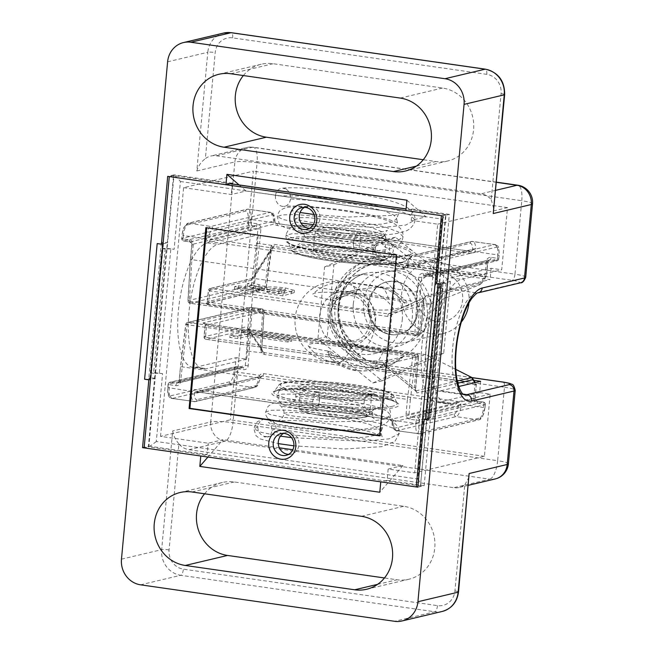 <?xml version="1.0" encoding="UTF-8"?>
<svg xmlns="http://www.w3.org/2000/svg" width="654" height="654" viewBox="0 0 654 654"><rect width="100%" height="100%" fill="white"/><g stroke="black" fill="none" stroke-linecap="round" stroke-linejoin="round"><path stroke-width="0.49" stroke-dasharray="3.27 2.45" d="M436.7 283.705L438.393 283.305A4.578 0.597 -174.7 0 1 442.055 283.272A4.578 0.597 5.3 0 0 445.717 283.231A4.578 0.597 5.3 0 0 446.044 283.051A4.578 0.597 5.3 0 0 443.175 282.226L449.331 214.381L442.987 215.885M425.484 419.14A4.578 0.597 -174.7 0 1 425.803 418.952A4.578 0.597 -174.7 0 1 429.474 418.912A4.578 0.597 5.3 0 0 433.136 418.879A4.578 0.597 5.3 0 0 433.463 418.691A4.578 0.597 5.3 0 0 430.594 417.865L425.492 419.026M232.293 183.218L174.054 174.863L167.628 242.667A4.578 0.597 5.3 0 0 161.702 242.454A4.578 0.597 5.3 0 0 161.375 242.642A4.578 0.597 5.3 0 0 162.405 243.116A4.578 0.597 -174.7 0 1 163.435 243.599A4.578 0.597 -174.7 0 1 163.116 243.787A4.578 0.597 -174.7 0 1 157.189 243.574M155.178 378.331L155.047 378.306A4.578 0.597 5.3 0 0 149.12 378.102A4.578 0.597 5.3 0 0 148.793 378.282A4.578 0.597 5.3 0 0 149.823 378.764A4.578 0.597 -174.7 0 1 150.853 379.246A4.578 0.597 -174.7 0 1 150.526 379.426A4.578 0.597 -174.7 0 1 150.485 379.443L155.178 378.331L148.891 446.151L144.191 447.262M243.37 75.545A37.213 34.425 76.7 0 1 261.183 64.255A37.213 34.425 76.7 0 1 273.176 63.724L442.578 88.045A37.213 34.425 76.7 0 1 473.578 129.729A37.213 34.425 76.7 0 1 447.753 160.99A37.213 34.425 76.7 0 1 435.76 161.522L423.261 159.731M204.571 493.786A37.213 34.425 76.7 0 1 222.385 482.497A37.213 34.425 76.7 0 1 234.377 481.965L403.78 506.286A37.213 34.425 76.7 0 1 434.779 547.962A37.213 34.425 76.7 0 1 408.946 579.231A37.213 34.425 76.7 0 1 396.962 579.763L384.462 577.964M473.888 380.342L374.775 366.109A51.519 47.66 76.7 0 1 331.856 308.402A51.519 47.66 76.7 0 1 367.613 265.107A51.519 47.66 76.7 0 1 384.217 264.38L490.091 279.577L449.903 289.101A51.519 18.377 98.2 0 0 426.522 340.922A51.519 18.377 98.2 0 0 437.861 390.969A51.519 18.377 98.2 0 0 440.469 390.839L458.756 386.506M440.935 284.318A4.578 0.597 -174.7 0 1 438.066 283.493A4.578 0.597 -174.7 0 1 438.393 283.305L443.044 282.201M480.657 381.315L479.603 392.613L490.189 394.133L484.426 456.304L414.628 472.85L388.157 469.049L402.962 465.542L292.861 449.731M484.426 456.304L230.322 419.827L160.524 436.365L208.168 443.208L222.973 439.701L207.931 457.04M279.307 447.786L222.973 439.701M406.894 200.173L426.032 216.858L411.227 220.365L437.698 224.167L414.628 472.85M437.698 224.167L507.496 207.62L501.724 269.791L461.544 279.315A62.972 22.465 -81.8 0 0 432.964 342.655A62.972 22.465 -81.8 0 0 446.821 403.82L436.234 402.3A62.972 22.465 -81.8 0 1 422.378 341.135A62.972 22.465 -81.8 0 1 450.958 277.795L491.138 268.271L501.724 269.791M490.189 394.133L450.009 403.657A62.972 22.465 -81.8 0 1 446.821 403.82M160.524 436.365L183.594 187.682L253.392 171.144L247.629 233.314L207.441 242.838A62.972 22.465 98.2 0 0 178.869 306.17A62.972 22.465 98.2 0 0 192.726 367.344A62.972 22.465 98.2 0 0 195.906 367.18L236.094 357.656L230.322 419.827M183.594 187.682L231.238 194.524L246.043 191.017L426.032 216.858M507.496 207.62L253.392 171.144M479.603 392.613L439.423 402.136A62.972 22.465 -81.8 0 1 436.234 402.3M236.094 357.656L246.681 359.177L258.216 234.835L247.629 233.314M491.138 268.271L490.091 279.577M496.517 182.335L252.313 147.273L216.351 155.791A17.176 15.884 -103.3 0 0 210.825 156.036A17.176 15.884 -103.3 0 0 205.364 158.595L215.207 52.541A17.176 15.884 76.7 0 1 232.661 37.867L486.764 74.343A17.176 15.884 76.7 0 1 501.07 93.579L491.236 199.633A17.176 15.884 -103.3 0 0 481.042 193.797L495.781 190.306M216.351 155.791L481.042 193.797M189.088 449.69L453.778 487.696A17.176 15.884 -103.3 0 0 459.312 487.451A17.176 15.884 -103.3 0 0 464.765 484.9L454.931 590.946A17.176 15.884 76.7 0 1 437.477 605.62L183.373 569.144A17.176 15.884 76.7 0 1 169.067 549.908L178.902 443.853A17.176 15.884 -103.3 0 0 189.088 449.69L225.05 441.172L489.74 479.169L453.778 487.696M246.681 359.177L206.492 368.701A62.972 22.465 -81.8 0 1 203.312 368.864A62.972 22.465 -81.8 0 1 189.456 307.691A62.972 22.465 -81.8 0 1 218.027 244.359L258.216 234.835M402.962 465.542L379.802 492.249M388.157 469.049L387.111 480.355L380.767 481.851M148.891 446.151L207.122 454.514L208.168 443.208M207.122 454.514L200.778 456.01M239.078 184.943L246.043 191.017M449.331 214.381L412.282 209.059L411.227 220.365M412.282 209.059L405.93 210.563M232.219 183.962L231.238 194.524M174.054 174.863L167.71 176.359M163.067 243.795L167.767 242.683M387.111 480.355L424.168 485.669L417.824 487.173M424.168 485.669L430.463 417.849M491.236 199.633L493.983 209.738M469.204 476.848L464.765 484.9M178.902 443.853C175.37 439.611 173.294 435.311 172.664 430.961L161.661 549.646L121.472 559.17M167.612 61.803L207.8 52.279L196.789 170.972C198.268 166.051 201.13 161.93 205.364 158.595M389.007 360.092L401.695 357.084A32.242 4.194 5.3 0 0 403.739 356.226A32.242 4.194 5.3 0 0 383.792 349.98L352.032 345.418A32.242 4.194 5.3 0 0 310.307 343.963A32.242 4.194 5.3 0 0 308.173 345.745A32.242 4.194 5.3 0 0 328.21 351.067L330.156 351.345L329.379 351.525A32.242 4.194 5.3 0 0 327.245 353.315A32.242 4.194 5.3 0 0 347.282 358.629A32.242 4.194 5.3 0 0 389.007 360.092A42.363 39.191 -103.3 0 1 371.48 369.902A42.363 39.191 -103.3 0 1 357.828 370.507A42.363 39.191 -103.3 0 1 329.379 351.525M470.782 376.802L474.739 382.827L264.044 352.58L248.708 329.207L206.116 339.303L383.563 364.785L426.155 354.689L248.708 329.207L247.351 328.333L247.032 326.591L261.69 348.925A2.289 0.482 3.5 0 0 261.853 348.762L261.853 348.762A2.289 0.482 3.5 0 0 260.431 348.23L261.6 352.727L264.281 354.435L474.976 384.683L473.733 398.073L475.008 398.58L476.251 385.19L474.641 382.737M237.803 338.551L229.75 337.399L243.37 334.169L291.709 341.11L287.997 341.993L247.711 336.205L237.803 338.551L238.015 336.295L229.955 335.134L229.75 337.399M401.695 357.084A42.363 39.191 -103.3 0 1 384.168 366.894A42.363 39.191 -103.3 0 1 370.516 367.499L362.929 366.82L344.494 361.36L330.156 351.345M455.805 369.379L426.155 354.689M454.17 414.056A2.289 2.117 76.7 0 0 456.075 416.623L478.311 419.811L419.091 433.847L396.855 430.651L456.075 416.623A11.453 4.088 98.2 0 0 460.956 407.172L458.07 406.494A9.156 3.27 -81.8 0 1 454.17 414.056L394.942 428.092A9.156 3.27 -81.8 0 1 392.302 422.083L391.836 420.947L393.103 420.269L415.903 423.547L416.222 420.154L409.87 419.239A4.578 4.235 -103.3 0 1 406.052 414.113L407.417 399.414L180.618 366.632L185.883 324.384L249.125 309.399L246.607 350.994L261.6 352.727M264.281 354.435A2.289 0.818 -81.8 0 0 264.044 352.58L262.663 351.648L261.69 348.925L263.946 311.525L205.25 325.439L204.203 336.736A2.289 2.117 76.7 0 0 206.116 339.303A2.289 0.818 -81.8 0 1 205.994 339.312L383.563 364.785L415.895 391.067L415.576 388.141L418.486 356.692L415.633 357.37L410.369 399.619L407.417 399.414L412.69 357.068L187.175 324.695L180.537 381.732A4.578 4.235 -103.3 0 1 175.885 385.647L169.533 384.74L169.214 388.124A11.453 4.088 98.2 0 0 171.822 398.458L195.366 401.589A2.289 2.117 -103.3 0 1 194.63 401.621A11.453 4.088 -81.8 0 1 194.05 401.654A11.453 4.088 -81.8 0 1 191.32 394.117A2.289 0.818 -0.2 0 0 194.312 393.659L260.088 378.069L260.578 376.957A2.289 0.67 34.5 0 0 260.742 376.859A2.289 0.67 34.5 0 0 259.695 375.363L258.739 378.135A11.453 4.088 -81.8 0 1 253.85 387.585L194.63 401.621L172.394 398.425L231.622 384.397L253.85 387.585A2.289 2.117 76.7 0 0 254.594 387.552L195.366 401.589A2.289 2.117 -103.3 0 0 196.96 399.668L256.18 385.631A9.156 3.27 98.2 0 0 260.088 378.069L258.739 378.135M460.956 407.172L460.784 404.229A4.578 4.235 -103.3 0 0 457.326 401.442L263.578 373.63A4.578 4.235 -103.3 0 0 259.695 375.363L236.895 372.085L237.214 368.701L243.566 369.608A4.578 4.235 76.7 0 0 248.218 365.692L252.101 309.309L262.695 310.83L260.431 348.23M191.32 394.117L192.014 391.403A2.289 0.67 34.5 0 0 194.59 392.596L194.312 393.659A9.156 3.27 98.2 0 0 196.96 399.668M167.947 387.626L168.258 384.233L234.246 368.594L233.936 371.987A9.156 3.27 -81.8 0 1 229.709 381.83L170.49 395.866A9.156 3.27 -81.8 0 1 167.947 387.626L192.014 391.403A4.578 4.235 76.7 0 1 195.898 389.67L389.645 417.481A4.578 4.235 76.7 0 1 393.103 420.269L393.544 423.146A11.453 4.088 98.2 0 0 396.275 430.684A11.453 4.088 98.2 0 0 396.855 430.651A2.289 2.117 -103.3 0 1 394.942 428.092M383.448 364.785L415.617 390.757M383.563 364.785L383.489 362.807L205.479 337.243L206.525 325.937L417.219 356.193L414.301 387.634L383.489 362.807M415.576 388.141C415.388 391.264 415.789 392.874 416.778 392.964A2.289 2.117 -103.3 0 0 415.903 390.855L414.301 387.634L415.731 388.051L418.65 356.602L417.219 356.193A2.289 0.818 98.2 0 0 416.696 354.125A2.289 0.818 98.2 0 0 416.582 354.133L205.887 323.877A4.578 0.597 5.3 0 1 203.345 322.872L262.041 308.958L251.455 307.445L188.205 322.43L413.72 354.811L416.582 354.133A2.289 2.117 -103.3 0 1 418.486 356.692L418.65 356.602A2.289 2.289 0 0 0 416.696 354.125L206.002 323.877A2.289 0.818 98.2 0 0 205.887 323.877M261.747 352.694L262.663 351.648L261.853 348.762L264.118 311.361A2.289 2.289 0 0 0 262.156 308.958A2.289 0.818 -81.8 0 1 262.695 310.83A2.289 0.482 3.5 0 1 264.118 311.361A2.289 0.482 3.5 0 1 263.946 311.525A2.289 2.117 -103.3 0 0 262.041 308.958A2.289 0.818 -81.8 0 1 262.156 308.958L251.569 307.437A2.289 0.818 -81.8 0 0 251.455 307.445A2.289 2.117 -103.3 0 0 250.719 307.478L187.469 322.463A2.289 2.289 0 0 0 185.728 324.409L185.883 324.384A2.289 2.117 -103.3 0 1 188.205 322.43A2.289 0.818 -81.8 0 0 187.175 324.695L185.728 324.409L180.463 366.69L179.27 381.233A2.289 2.117 76.7 0 1 176.94 383.187L242.928 367.548L236.576 366.641L170.588 382.279L176.94 383.187A2.289 0.818 -81.8 0 0 175.885 385.647M262.516 351.451L247.351 328.333M229.955 335.134L243.574 331.913L243.37 334.169M243.574 331.913L291.921 338.854L288.201 339.728L247.923 333.949L247.711 336.205M247.923 333.949L238.015 336.295M288.201 339.728L287.997 341.993M291.921 338.854L291.709 341.11M457.326 401.442A2.289 0.818 -81.8 0 1 456.271 403.902L390.283 419.541L196.527 391.73L262.524 376.091L456.271 403.902A2.289 2.117 76.7 0 1 458.004 405.3L458.07 406.494L392.302 422.083A2.289 0.818 -0.2 0 0 392.13 422.394L392.13 422.394A2.289 0.818 -0.2 0 0 393.544 423.146M458.004 405.3L460.784 404.229L483.592 407.507A11.453 4.088 -81.8 0 1 478.311 419.811A2.289 2.117 -103.3 0 0 480.633 417.857A9.156 3.27 98.2 0 0 484.859 408.014L485.178 404.622L419.181 420.26L418.871 423.645A9.156 3.27 98.2 0 0 421.413 431.893L480.633 417.857M260.578 376.957A2.289 2.117 76.7 0 1 261.78 376.124L260.218 378.184C256.989 389.4 256.115 385.974 254.594 387.552A2.289 2.117 76.7 0 0 256.18 385.631M393.724 309.219A32.242 4.194 -174.7 0 1 355.907 308.287A32.242 4.194 -174.7 0 1 332.052 301.519A32.242 4.194 -174.7 0 1 334.096 300.66A42.363 39.191 76.7 0 1 351.623 290.85A42.363 39.191 76.7 0 1 365.275 290.245A42.363 39.191 76.7 0 1 393.724 309.219L406.42 306.219A32.242 4.194 -174.7 0 0 408.546 304.429A42.363 42.363 0 0 0 380.105 287.131A42.363 15.116 98.2 0 0 377.963 287.237L358.956 289.117L334.873 300.48L332.927 300.194A32.242 4.194 -174.7 0 1 312.98 293.948A32.242 4.194 -174.7 0 1 315.024 293.098A32.242 4.194 -174.7 0 1 356.749 294.553L388.517 299.115A32.242 4.194 -174.7 0 1 408.546 304.429M480.616 284.408L424.544 297.693L388.28 313.912L430.88 303.816L253.425 278.342L273.887 246.493L484.573 276.748L479.308 284.956L481.352 283.762L486.453 275.195L487.696 261.804L421.707 277.443L420.35 292.036L417.375 292.036L418.74 277.337A4.578 4.235 -103.3 0 1 423.391 273.421L429.752 274.337L430.062 270.944L407.262 267.674A4.578 4.235 76.7 0 1 403.387 269.407L209.632 241.588A4.578 4.235 76.7 0 1 206.173 238.8L206.002 235.865A11.453 4.088 -81.8 0 1 210.882 226.415L270.11 212.378L247.874 209.19L188.654 223.218L210.882 226.415A2.289 2.117 -103.3 0 1 212.795 228.982A9.156 3.27 98.2 0 0 208.888 236.535L206.002 235.865M258.853 288.7L238.334 285.757L234.606 286.64L283.108 293.605L294.406 290.401L285.324 287.964C277.451 286.893 271.385 286.64 267.118 287.204L251.749 282.577L247.392 283.607L261.232 287.891L258.853 288.7L258.641 290.965L238.121 288.013L234.394 288.896L282.896 295.861L294.202 292.665L285.111 290.229C277.247 289.158 271.181 288.904 266.914 289.46L251.537 284.842L247.179 285.872L261.02 290.147L258.641 290.965M334.096 300.66L334.873 300.48M430.88 303.816L479.308 284.956M410.777 257.406A2.289 2.117 -103.3 0 1 413.107 255.444L435.343 258.641L494.563 244.604L472.327 241.408L413.107 255.444A11.453 4.088 98.2 0 0 408.227 264.895L406.878 264.96A9.156 3.27 -81.8 0 1 410.777 257.406L470.005 243.37A9.156 3.27 -81.8 0 1 472.646 249.37L472.368 250.441A2.289 0.67 -145.5 0 1 474.943 251.635L497.743 254.905L497.432 258.297L491.08 257.382A4.578 4.235 76.7 0 0 486.421 261.298L485.178 274.688L274.484 244.441L271.565 245.34L259.548 243.615L260.905 228.916A4.578 4.235 76.7 0 0 257.096 223.791L250.735 222.875L251.054 219.491L273.854 222.761L275.121 222.082L274.664 220.946A9.156 3.27 98.2 0 0 272.015 214.945L212.795 228.982M272.015 214.945A2.289 2.117 76.7 0 0 270.11 212.378A11.453 4.088 -81.8 0 1 270.682 212.346A11.453 4.088 -81.8 0 1 273.413 219.883A2.289 0.818 179.8 0 1 274.835 220.635A2.289 0.818 179.8 0 1 274.664 220.946L208.888 236.535L208.961 237.729L206.173 238.8L183.373 235.53L183.055 238.914L189.407 239.83A4.578 4.235 -103.3 0 1 193.224 244.956L191.859 259.654L417.375 292.036L414.857 333.728A2.289 0.818 98.2 0 0 415.388 335.6A2.289 0.818 98.2 0 0 415.511 335.592L189.995 303.211L253.237 288.226L263.824 289.747L205.127 303.652A2.289 2.117 -103.3 0 0 207.457 301.698L266.153 287.793L270.879 249.803L272.358 247.081L273.887 246.493A2.289 0.818 -81.8 0 0 274.484 244.441M408.227 264.895L407.262 267.674A2.289 0.67 34.5 0 1 406.216 266.178L406.216 266.178A2.289 0.67 34.5 0 1 406.379 266.08L406.878 264.96L472.646 249.37A2.289 0.818 179.8 0 1 475.638 248.921A11.453 4.088 98.2 0 0 472.907 241.383A11.453 4.088 98.2 0 0 472.327 241.408A2.289 2.117 76.7 0 0 471.591 241.44L495.143 244.571A11.453 4.088 -81.8 0 1 497.743 254.905L499.018 255.412A9.156 3.27 98.2 0 0 496.468 247.171L437.248 261.199A9.156 3.27 98.2 0 0 433.03 271.05L432.711 274.443L498.7 258.804L499.018 255.412M273.413 219.883L273.854 222.761A4.578 4.235 -103.3 0 0 277.312 225.548L471.068 253.368A4.578 4.235 -103.3 0 0 474.943 251.635L475.638 248.921M271.565 245.34L272.358 247.081M420.35 292.036L417.832 333.638A2.289 0.482 -176.5 0 1 414.857 333.728L189.341 301.347L191.859 259.654L190.6 259.049L191.957 244.457L257.946 228.818L256.589 243.411L259.548 243.615L254.267 285.962L264.854 287.482A2.289 0.818 -81.8 0 1 263.824 289.747A2.289 2.117 -103.3 0 0 266.153 287.793L264.854 287.482L269.587 249.493L271.034 249.779L251.324 280.247L251.635 279.127L252.706 278.375L210.833 288.439L388.223 313.936L424.544 297.693L422.337 301.003L419.418 332.453L208.724 302.205L209.779 290.899L387.789 316.454L422.337 301.003L423.767 301.42L420.694 332.96L423.612 301.51L424.487 297.717M193.224 244.956L191.794 244.547L190.437 259.18L188.082 300.652L251.324 285.659L254.267 285.962A2.289 0.818 98.2 0 1 253.237 288.226A2.289 2.117 76.7 0 1 251.324 285.659L256.589 243.411M388.28 313.912L387.789 316.454M266.726 292.125L269.726 291.414C271.001 290.572 274.745 290.45 280.958 291.046C284.114 291.529 285.299 291.962 284.515 292.346L278.539 293.818L266.726 292.125L266.938 289.861L269.938 289.15C271.214 288.316 274.958 288.193 281.163 288.79C284.327 289.272 285.512 289.706 284.727 290.082L278.751 291.561L266.938 289.861M284.752 292.117L284.964 289.861L284.752 292.117M238.121 288.013L238.334 285.757M234.394 288.896L234.606 286.64M255.436 288.103L255.64 285.839M247.179 285.872L247.392 283.607M251.537 284.842L251.749 282.577M258.788 286.771L259 284.515M266.914 289.46L267.118 287.204M285.111 290.229L285.324 287.964M282.896 295.861L283.108 293.605M278.539 293.818L278.751 291.561M280.958 291.046L281.163 288.79M274.95 222.098A2.289 2.117 -103.3 0 0 276.675 223.488L210.686 239.127L404.442 266.946L470.43 251.308L276.675 223.488A2.289 0.818 -81.8 0 1 276.789 223.48L275.121 222.082L274.835 220.635C274.655 215.092 273.274 212.329 270.682 212.346L248.455 209.157A11.453 4.088 98.2 0 0 247.874 209.19A2.289 2.117 76.7 0 0 247.138 209.223L248.455 209.157A11.453 4.088 98.2 0 1 251.054 219.491L248.087 219.384L247.776 222.777L181.787 238.416L182.098 235.023A9.156 3.27 -81.8 0 1 186.325 225.18L245.544 211.144A9.156 3.27 -81.8 0 1 248.087 219.384M309.555 228.336A11.167 10.325 -103.3 0 0 312.171 228.091A11.167 10.325 -103.3 0 0 319.92 218.714A11.167 10.325 -103.3 0 0 307.02 206.362A11.167 10.325 -103.3 0 0 304.568 207.318M288.586 454.375A11.167 10.325 -103.3 0 0 291.202 454.129A11.167 10.325 -103.3 0 0 298.952 444.745A11.167 10.325 -103.3 0 0 286.051 432.4A11.167 10.325 -103.3 0 0 283.599 433.357M170.825 248.847A5.723 0.744 5.3 0 0 165.184 248.438L162.053 248.553L150.518 372.894L153.649 372.78A5.723 0.744 -174.7 0 1 159.29 373.189L170.825 248.847L174.119 249.321L180.414 181.501C177.406 177.667 175.108 175.697 173.531 175.591L166.713 249.06L166.288 249.166L148.36 446.878L420.465 485.947L417.881 486.56M438.932 287.343L427.397 411.685A5.723 0.744 -174.7 0 1 430.921 412.592L431.436 413.099L442.971 288.757L442.456 288.251A5.723 0.744 5.3 0 0 438.932 287.343L435.638 286.869A5.723 0.744 -174.7 0 1 439.218 287.899A5.723 0.744 -174.7 0 1 438.818 288.128L438.393 288.226L426.858 412.568L427.283 412.47A5.723 0.744 5.3 0 0 427.683 412.241A5.723 0.744 5.3 0 0 424.103 411.211L417.808 479.03L156.298 441.483L162.584 373.663A5.723 0.744 5.3 0 0 155.178 373.401M180.414 181.501L441.924 219.049C445.3 216.131 446.535 214.667 445.627 214.651L441.401 215.657M156.298 441.483C152.652 444.467 150.011 446.265 148.36 446.878L144.133 447.884M230.322 183.684L173.874 175.583L169.296 176.588M427.397 411.685L424.103 411.211M159.29 373.189L162.584 373.663M442.971 288.757L438.393 288.226M442.627 288.839L431.092 413.181L426.858 412.568M162.053 248.553L166.288 249.166M166.713 249.06A5.723 0.744 -174.7 0 1 174.119 249.321M150.518 372.894L154.753 373.508M162.396 248.471L150.861 372.813M417.808 479.03C420.555 482.93 421.438 485.235 420.465 485.947L427.683 412.241M439.218 287.899L446.003 214.798L406.077 208.978M379.696 435.564L380.514 435.678L397.289 254.823L396.447 255.019M380.514 435.678L379.663 435.883M397.289 254.823L206.68 227.772M206.713 227.461L205.871 227.657M348.214 291.545A28.048 25.947 -103.3 0 0 319.7 315.514A28.048 25.947 -103.3 0 0 343.072 346.931A28.048 25.947 -103.3 0 0 371.578 322.962A28.048 25.947 -103.3 0 0 348.214 291.545M402.243 319.929A40.074 37.074 -103.3 0 0 355.948 275.612A40.074 37.074 -103.3 0 0 328.128 309.285A40.074 37.074 -103.3 0 0 374.431 353.601A40.074 37.074 -103.3 0 0 402.243 319.929M416.524 293.679A24.901 23.037 76.7 0 1 441.834 272.399A24.901 23.037 76.7 0 1 462.582 300.292A24.901 23.037 76.7 0 1 437.273 321.572A24.901 23.037 76.7 0 1 416.524 293.679M468.926 302.941A36.354 33.632 -103.3 0 0 468.934 302.81A36.354 33.632 -103.3 0 0 426.939 262.614A36.354 33.632 -103.3 0 0 401.703 293.156A36.354 33.632 -103.3 0 0 443.706 333.36A36.354 33.632 -103.3 0 0 461.25 322.152M363.632 302.181A36.354 33.632 -103.3 0 0 405.635 342.377A36.354 33.632 -103.3 0 0 430.863 311.835A36.354 33.632 -103.3 0 0 388.868 271.639A36.354 33.632 -103.3 0 0 363.632 302.181M333.892 264.756L395.449 237.222L450.353 281.482L443.69 353.266L382.132 380.8L327.229 336.548L333.892 264.756L324.58 266.963L317.926 338.756L372.821 383.007L434.387 355.474L441.049 283.681L386.146 239.429L324.58 266.963M395.449 237.222L386.146 239.429M450.353 281.482L441.049 283.681M443.69 353.266L434.387 355.474M382.132 380.8L372.821 383.007M327.229 336.548L317.926 338.756M369.608 394.836L366.861 394.436L369.608 394.836A44.954 5.845 -174.7 0 0 374.619 394.084A9.156 8.477 76.7 0 1 380.922 404.033A9.156 8.477 76.7 0 1 379.59 408.063L359.398 411.064L358.719 413.115L371.219 411.791L374.848 408.57L379.59 408.063M366.861 394.436A42.06 5.469 5.3 0 0 371.946 393.7A9.156 8.477 76.7 0 0 370.344 393.904C360.526 395.817 337.072 394.534 317.443 391.787A9.156 3.27 98.2 0 0 317.378 391.779A9.156 3.27 98.2 0 0 312.759 401.654A9.156 3.27 98.2 0 0 314.844 409.919A9.156 3.27 98.2 0 0 314.909 409.927A9.156 3.27 98.2 0 0 319.258 402.079L319.634 398.057A9.156 3.27 98.2 0 0 317.443 391.787M371.219 411.791A9.156 8.477 76.7 0 1 364.008 403.641L364.384 399.627A9.156 8.477 76.7 0 1 370.344 393.904M364.384 399.627A34.58 4.496 -174.7 0 1 319.634 398.057A9.156 3.27 -81.8 0 1 319.528 400.052A9.156 3.27 -81.8 0 1 319.258 402.079A34.58 4.496 -174.7 0 0 364.008 403.641M257.905 426.939A9.156 8.952 -129.5 0 0 264.142 436.332L264.257 436.946L268.124 436.782A9.156 8.952 -129.5 0 0 275.939 428.574A9.156 8.952 -129.5 0 0 264.453 418.977A9.156 8.952 -129.5 0 0 257.905 426.939L253.907 428.844C255.501 423.808 257.169 421.201 258.927 421.012L264.453 418.977M264.142 436.332L268.124 436.782M374.619 394.084L371.946 393.7M384.413 259.548L381.666 259.147L384.413 259.548A44.954 5.845 5.3 0 1 381.691 260.627A9.156 8.477 -103.3 0 0 383.301 260.415A9.156 8.477 -103.3 0 0 389.653 252.722A9.156 8.477 -103.3 0 0 389.089 248.422L391.795 244.179L384.372 238.694L385.966 239.765L381.625 242.413C383.056 245.953 385.549 247.956 389.089 248.422M381.666 259.147A42.06 5.469 -174.7 0 1 379.026 260.243A9.156 8.477 -103.3 0 1 372.739 252.33A34.58 4.496 5.3 0 0 375.192 250.932A34.58 4.496 5.3 0 0 375.192 250.793A34.58 4.496 5.3 0 0 353.544 244.71A9.156 3.27 98.2 0 0 355.662 250.972A9.156 3.27 98.2 0 0 355.727 250.981A9.156 3.27 98.2 0 0 360.411 241.113A9.156 3.27 98.2 0 0 358.392 232.865A9.156 3.27 98.2 0 0 358.327 232.849A9.156 3.27 98.2 0 0 353.912 240.688L353.544 244.71A9.156 3.27 -81.8 0 1 353.642 242.716A9.156 3.27 -81.8 0 1 353.912 240.688A34.58 4.496 5.3 0 1 375.568 246.91L375.192 250.932M275.473 195.759A9.156 7.546 82.2 0 1 282.046 188.205L282.822 188.164C290.662 187.436 302.663 187.723 318.817 189.006C347.519 191.369 383.138 197.32 400.027 204.064C410.63 208.225 415.584 213.556 414.898 220.055L410.835 215.452L398.539 210.49L356.307 201.432L307.985 196.086L275.473 195.759A9.156 7.546 82.2 0 0 283.738 206.435A9.156 7.546 82.2 0 0 290.515 198.873A9.156 7.546 82.2 0 0 285.381 188.81L286.599 188.311L285.316 188.074L282.046 188.205L285.381 188.81M381.625 242.413A9.156 8.477 -103.3 0 0 379.075 242.593A9.156 8.477 -103.3 0 0 373.115 248.307A34.58 4.496 5.3 0 0 375.543 247.04A34.58 4.496 5.3 0 0 375.568 246.91M381.691 260.627L379.026 260.243M373.115 248.307L372.739 252.33M393.201 256.72A57.25 52.958 -103.3 0 0 335.02 305.639A57.25 52.958 -103.3 0 0 382.713 369.755L504.471 387.242L497.653 460.71L232.963 422.713L257.087 162.723L521.769 200.729L514.96 274.206L393.201 256.72A5.723 2.044 -81.8 0 1 390.561 262.875L512.319 280.353A11.453 1.488 -174.7 0 1 518.679 282.88L476.374 292.902A51.519 18.377 98.2 0 0 452.993 344.723A51.519 18.377 98.2 0 0 464.332 394.771L437.861 390.969M472.09 377.669L381.127 364.605A51.519 47.66 76.7 0 1 338.2 306.898A51.519 47.66 76.7 0 1 373.957 263.603A51.519 47.66 76.7 0 1 390.561 262.875L384.217 264.38M429.474 418.912L442.055 283.272M155.047 378.306L167.628 242.667M400.273 98.075L442.578 88.045M361.474 516.308L403.78 506.286M430.594 417.865L443.175 282.226M230.87 73.755L273.176 63.724M192.072 491.988L234.377 481.965M450.958 277.795L461.544 279.315M439.423 402.136L450.009 403.657M374.775 366.109L381.127 364.605A5.723 2.044 -81.8 0 1 381.413 364.597A5.723 2.044 -81.8 0 1 382.713 369.755M440.469 390.839L463.007 394.076M449.903 289.101L476.374 292.902A5.723 5.297 76.7 0 0 478.221 292.82M140.553 584.815L180.733 575.291L434.836 611.776L394.648 621.3M196.789 170.972L234.86 161.947L210.735 421.936L172.664 430.961M377.603 584.349L396.962 579.763M416.402 166.108L435.76 161.522M207.441 242.838L218.027 244.359M195.906 367.18L206.492 368.701M149.823 378.764L162.405 243.116M508.411 463.8A17.176 2.232 5.3 0 0 497.653 460.71A17.176 6.123 98.2 0 1 489.74 479.169A17.176 15.884 -103.3 0 0 495.266 478.932M210.735 421.936A17.176 15.884 -103.3 0 0 225.05 441.172A17.176 6.123 98.2 0 0 232.963 422.713A17.176 2.232 -174.7 0 0 210.735 421.936M496.533 182.172L253.18 147.232A17.176 6.123 -81.8 0 0 252.313 147.273A17.176 15.884 -103.3 0 0 246.779 147.518A17.176 15.884 -103.3 0 0 234.86 161.947A17.176 2.232 -174.7 0 1 257.087 162.723A17.176 6.123 -81.8 0 0 253.18 147.232A17.176 17.176 0 0 0 246.779 147.518L210.825 156.036M525.71 277.288A17.176 2.232 5.3 0 0 514.96 274.206A5.723 2.044 -81.8 0 1 512.319 280.353M532.528 203.819A17.176 2.232 5.3 0 0 521.769 200.729A17.176 6.123 -81.8 0 0 517.87 185.229M503.171 382.075A5.723 2.044 -81.8 0 1 504.471 387.242A17.176 2.232 -174.7 0 1 515.229 390.332M520.519 282.798A5.723 5.297 76.7 0 1 518.679 282.88M169.067 549.908A5.723 0.744 5.3 0 0 161.661 549.646A22.898 21.181 -103.3 0 0 180.733 575.291A5.723 2.044 -81.8 0 0 183.373 569.144M437.477 605.62A5.723 2.044 -81.8 0 1 434.836 611.776A22.898 21.181 -103.3 0 0 442.218 611.449M223.693 33.043A22.898 21.181 -103.3 0 0 207.8 52.279A5.723 0.744 5.3 0 1 215.207 52.541M232.661 37.867A5.723 2.044 98.2 0 0 231.361 32.7M486.764 74.343A5.723 2.044 98.2 0 0 485.464 69.185M501.07 93.579A5.723 0.744 -174.7 0 1 504.659 94.609M454.931 590.946A5.723 0.744 -174.7 0 1 458.519 591.976M301.535 405.701A35.496 4.611 5.3 0 0 299.009 407.131A35.496 4.611 5.3 0 0 327.466 414.334A35.496 4.611 5.3 0 0 367.172 415.127A35.496 4.611 5.3 0 0 369.698 413.688A35.496 4.611 5.3 0 0 341.241 406.494A35.496 4.611 5.3 0 0 301.535 405.701M364.85 417.08A33.207 4.316 -174.7 0 1 321.874 415.584A33.207 4.316 -174.7 0 1 303.44 408.268A33.207 4.316 -174.7 0 1 346.407 409.764A33.207 4.316 -174.7 0 1 364.85 417.08M389.686 398.883A57.912 7.529 5.3 0 0 393.683 395.964A57.912 7.529 5.3 0 0 345.222 384.56A57.912 7.529 5.3 0 0 282.585 383.506A57.912 7.529 5.3 0 0 278.694 385.296A57.912 7.529 5.3 0 0 322.765 397.33A57.912 7.529 5.3 0 0 389.686 398.883M284.523 382.639A55.925 7.268 -174.7 0 1 356.904 385.165A55.925 7.268 -174.7 0 1 387.953 397.493A55.925 7.268 -174.7 0 1 315.58 394.959A55.925 7.268 -174.7 0 1 284.523 382.639M371.178 395.081A37.785 4.913 5.3 0 0 350.201 386.759A37.785 4.913 5.3 0 0 301.298 385.051A37.785 4.913 5.3 0 0 322.283 393.373A37.785 4.913 5.3 0 0 371.178 395.081M303.211 387.618A35.496 4.611 -174.7 0 1 342.917 388.411A35.496 4.611 -174.7 0 1 371.374 395.605A35.496 4.611 -174.7 0 1 368.856 397.035A35.496 4.611 -174.7 0 1 329.142 396.242A35.496 4.611 -174.7 0 1 300.693 389.048A35.496 4.611 -174.7 0 1 303.211 387.618M392.727 406.191A61.877 8.044 -174.7 0 1 321.22 404.532A61.877 8.044 -174.7 0 1 274.132 391.672A61.877 8.044 -174.7 0 1 278.293 389.768A61.877 8.044 -174.7 0 1 345.214 390.888A61.877 8.044 -174.7 0 1 396.994 403.068A61.877 8.044 -174.7 0 1 392.727 406.191M276.348 390.634A63.855 8.306 5.3 0 0 311.811 404.703A63.855 8.306 5.3 0 0 394.452 407.589A63.855 8.306 5.3 0 0 358.997 393.52A63.855 8.306 5.3 0 0 276.348 390.634M328.21 351.067A42.363 15.116 98.2 0 0 336.614 363.044A42.363 15.116 98.2 0 0 338.756 362.937A42.363 15.116 98.2 0 0 352.032 345.418M370.516 367.499A42.363 15.116 98.2 0 0 383.792 349.98M410.369 399.619L409.02 414.219L475.008 398.58A2.289 2.117 76.7 0 0 476.913 401.139L410.925 416.778L417.277 417.693L483.265 402.055L476.913 401.139A2.289 0.818 -81.8 0 1 477.028 401.139A2.289 0.818 -81.8 0 1 477.551 403.199A4.578 4.235 76.7 0 1 473.733 398.073M457.808 383.236L416.778 392.964M415.903 390.855L457.301 381.037M246.607 350.994L245.258 365.594L179.106 381.323L180.463 366.69M477.551 403.199L483.903 404.115L483.592 407.507L485.023 407.916L485.333 404.524L483.903 404.115A2.289 0.818 -81.8 0 0 483.38 402.047L477.028 401.139C475.376 399.97 474.755 399.087 475.172 398.482L476.251 385.19A2.289 1.987 -33.3 0 0 474.739 382.827A2.289 0.818 -81.8 0 1 474.976 384.683L476.414 385.092A2.289 2.289 0 0 0 476.047 383.628L475.352 382.565M229.709 381.83A2.289 2.117 -103.3 0 0 231.622 384.397A11.453 4.088 98.2 0 0 236.895 372.085L233.936 371.987M248.218 365.692L245.258 365.594A2.289 2.117 76.7 0 1 242.928 367.548A2.289 0.818 -81.8 0 1 243.043 367.54L236.691 366.632A2.289 0.818 -81.8 0 0 236.576 366.641A2.289 2.117 -103.3 0 0 235.841 366.673L169.852 382.304A2.289 2.117 -103.3 0 1 170.588 382.279A2.289 0.818 -81.8 0 0 169.533 384.74L168.094 384.323L167.784 387.716C167.285 394.46 168.626 398.041 171.822 398.458A11.453 4.088 98.2 0 0 172.394 398.425A2.289 2.117 -103.3 0 1 170.49 395.866M484.859 408.014L482.611 416.573C481.262 418.691 480.069 419.762 479.047 419.778L419.827 433.815A2.289 2.117 -103.3 0 1 419.091 433.847A11.453 4.088 -81.8 0 1 418.511 433.88A11.453 4.088 -81.8 0 1 415.903 423.547L418.871 423.645M203.345 322.872A2.289 2.117 76.7 0 1 205.25 325.439L204.023 323.468L206.002 323.877A2.289 0.818 98.2 0 1 206.525 325.937L205.094 325.529L204.04 336.835A2.289 2.289 0 0 0 205.994 339.312A2.289 0.818 -81.8 0 1 205.479 337.243L204.203 336.736L247.032 326.591M485.178 404.622L485.333 404.524A2.289 2.289 0 0 0 483.38 402.047A2.289 0.818 -81.8 0 0 483.265 402.055A2.289 2.117 -103.3 0 1 485.178 404.622M392.016 420.939A2.289 2.117 76.7 0 0 390.283 419.541A2.289 0.818 -81.8 0 1 390.168 419.549L391.836 420.947L392.13 422.394C391.787 426.645 393.168 429.408 396.275 430.684L419.827 433.815A2.289 2.117 -103.3 0 0 421.413 431.893M419.181 420.26A2.289 2.117 -103.3 0 0 417.277 417.693A2.289 0.818 -81.8 0 0 416.222 420.154L419.181 420.26M409.87 419.239A2.289 0.818 -81.8 0 1 410.925 416.778A2.289 2.117 76.7 0 1 409.02 414.219L406.052 414.113M251.569 307.437A2.289 0.818 -81.8 0 1 252.101 309.309A2.289 0.482 -176.5 0 0 249.125 309.399A2.289 2.117 -103.3 0 1 250.719 307.478A2.289 2.289 0 0 1 251.569 307.437M415.633 357.37A2.289 2.117 -103.3 0 0 413.72 354.811A2.289 0.818 -81.8 0 0 412.69 357.068L415.633 357.37M180.537 381.732L179.106 381.323L177.675 383.154L243.043 367.54A2.289 0.818 -81.8 0 1 243.566 369.608M236.691 366.632A2.289 0.818 -81.8 0 1 237.214 368.701L234.246 368.594A2.289 2.117 -103.3 0 1 235.841 366.673A2.289 2.289 0 0 1 236.691 366.632M169.852 382.304A2.289 2.117 -103.3 0 0 168.258 384.233L168.094 384.323A2.289 2.289 0 0 1 169.852 382.304M263.578 373.63A2.289 0.818 -81.8 0 1 262.524 376.091A2.289 2.117 76.7 0 0 261.78 376.124L195.791 391.762A2.289 2.117 76.7 0 1 196.527 391.73A2.289 0.818 -81.8 0 1 196.413 391.73A2.289 0.818 -81.8 0 1 195.898 389.67M194.59 392.596A2.289 2.117 76.7 0 1 195.791 391.762L390.168 419.549A2.289 0.818 -81.8 0 1 389.645 417.481M317.787 230.494A35.496 4.611 -174.7 0 1 357.493 231.287A35.496 4.611 -174.7 0 1 385.95 238.481A35.496 4.611 -174.7 0 1 383.424 239.92A35.496 4.611 -174.7 0 1 343.718 239.119A35.496 4.611 -174.7 0 1 315.261 231.925A35.496 4.611 -174.7 0 1 317.787 230.494M381.519 237.353A33.207 4.316 5.3 0 0 363.084 230.036A33.207 4.316 5.3 0 0 320.108 228.532A33.207 4.316 5.3 0 0 338.551 235.849A33.207 4.316 5.3 0 0 381.519 237.353M402.373 262.107A57.912 7.529 -174.7 0 1 339.737 261.06A57.912 7.529 -174.7 0 1 291.275 249.656A57.912 7.529 -174.7 0 1 295.273 246.73A57.912 7.529 -174.7 0 1 362.193 248.283A57.912 7.529 -174.7 0 1 406.265 260.325A57.912 7.529 -174.7 0 1 402.373 262.107M297.006 248.128A55.925 7.268 5.3 0 0 328.055 260.447A55.925 7.268 5.3 0 0 400.436 262.973A55.925 7.268 5.3 0 0 369.379 250.654A55.925 7.268 5.3 0 0 297.006 248.128M383.661 260.57A37.785 4.913 -174.7 0 1 334.758 258.861A37.785 4.913 -174.7 0 1 313.781 250.531A37.785 4.913 -174.7 0 1 362.676 252.24A37.785 4.913 -174.7 0 1 383.661 260.57M316.111 248.577A35.496 4.611 5.3 0 0 313.585 250.008A35.496 4.611 5.3 0 0 342.042 257.21A35.496 4.611 5.3 0 0 381.748 258.003A35.496 4.611 5.3 0 0 384.274 256.572A35.496 4.611 5.3 0 0 355.817 249.37A35.496 4.611 5.3 0 0 316.111 248.577M406.674 255.853A61.877 8.044 5.3 0 0 410.826 253.94A61.877 8.044 5.3 0 0 363.738 241.081A61.877 8.044 5.3 0 0 292.24 239.421A61.877 8.044 5.3 0 0 287.964 242.544A61.877 8.044 5.3 0 0 339.745 254.733A61.877 8.044 5.3 0 0 406.674 255.853M290.507 238.031A63.855 8.306 -174.7 0 1 373.148 240.917A63.855 8.306 -174.7 0 1 408.611 254.986A63.855 8.306 -174.7 0 1 325.962 252.101A63.855 8.306 -174.7 0 1 290.507 238.031M377.963 287.237A42.363 39.191 76.7 0 1 406.42 306.219M356.749 294.553A42.363 15.116 98.2 0 0 348.345 282.569A42.363 15.116 98.2 0 0 346.203 282.683A42.363 15.116 98.2 0 0 332.927 300.194M388.517 299.115A42.363 15.116 98.2 0 0 380.105 287.131L348.345 282.569A42.363 42.363 0 0 0 312.98 293.948M491.08 257.382A2.289 0.818 -81.8 0 1 490.018 259.842L496.378 260.758L430.381 276.397L424.029 275.481L490.018 259.842A2.289 2.117 -103.3 0 0 487.696 261.804L486.421 261.298M417.832 333.638L420.694 332.96A2.289 2.117 76.7 0 1 418.364 334.913L415.511 335.592A2.289 2.117 76.7 0 0 417.832 333.638M424.544 297.693A2.289 2.117 -103.3 0 0 425.787 295.886C424.732 296.466 424.005 298.338 423.612 301.51M425.787 295.886L481.663 282.642M189.407 239.83A2.289 0.818 98.2 0 0 189.93 241.898L183.578 240.983A2.289 2.289 0 0 1 181.624 238.506L183.055 238.914A2.289 0.818 98.2 0 0 183.578 240.983A2.289 0.818 98.2 0 0 183.692 240.974L249.681 225.344L256.033 226.251L190.044 241.89L183.692 240.974A2.289 2.117 76.7 0 1 181.787 238.416L182.098 235.023M188.654 223.218A11.453 4.088 98.2 0 0 183.373 235.53L181.935 235.113L183.807 227.551L187.911 223.251A2.289 2.117 76.7 0 1 188.654 223.218M433.03 271.05L430.062 270.944A11.453 4.088 -81.8 0 1 435.343 258.641A2.289 2.117 -103.3 0 1 437.248 261.199M496.468 247.171A2.289 2.117 76.7 0 0 494.563 244.604A11.453 4.088 -81.8 0 1 495.143 244.571C498.201 246.999 498.749 243.615 499.182 255.313L498.7 258.804A2.289 2.117 76.7 0 1 496.378 260.758A2.289 0.818 -81.8 0 0 497.432 258.297L498.863 258.706A2.289 2.289 0 0 1 497.114 260.725L431.125 276.364A2.289 2.117 -103.3 0 0 432.711 274.443L429.752 274.337A2.289 0.818 -81.8 0 0 430.267 276.405A2.289 2.289 0 0 0 431.125 276.364A2.289 2.117 -103.3 0 1 430.381 276.397A2.289 0.818 -81.8 0 1 430.267 276.405L423.915 275.489A2.289 0.818 -81.8 0 1 423.391 273.421M251.324 280.247L208.503 290.392L207.293 301.788L208.724 302.205A2.289 0.818 -81.8 0 1 207.67 304.666A4.578 0.597 -174.7 0 1 205.127 303.652M207.67 304.666L418.364 334.913A2.289 0.818 -81.8 0 0 419.418 332.453L420.857 332.861A2.289 2.289 0 0 1 419.1 334.881L416.246 335.559A2.289 2.289 0 0 1 415.388 335.6L189.873 303.219A2.289 0.818 98.2 0 0 189.995 303.211A2.289 2.117 76.7 0 1 188.082 300.652A2.289 0.482 -176.5 0 0 187.919 300.815A2.289 2.289 0 0 0 189.873 303.219A2.289 0.818 98.2 0 1 189.341 301.347A2.289 0.482 -176.5 0 1 187.919 300.815L190.437 259.18M271.696 245.413L269.587 249.493M186.325 225.18A2.289 2.117 76.7 0 1 187.911 223.251L247.138 209.223A2.289 2.117 76.7 0 0 245.544 211.144M247.776 222.777L250.735 222.875A2.289 0.818 98.2 0 1 249.681 225.344A2.289 2.117 76.7 0 1 247.776 222.777M189.93 241.898A2.289 0.818 98.2 0 0 190.044 241.89A2.289 2.117 -103.3 0 1 191.957 244.457L191.794 244.547C192.211 243.967 191.589 243.084 189.93 241.898M424.029 275.481A2.289 0.818 -81.8 0 1 423.915 275.489L423.293 275.514A2.289 2.117 76.7 0 1 424.029 275.481M418.74 277.337L421.707 277.443A2.289 2.117 76.7 0 1 423.293 275.514L489.282 259.875L487.859 261.706L486.617 275.097L485.178 274.688A2.289 0.818 -81.8 0 1 484.573 276.748A2.289 1.684 -147.3 0 0 486.265 276.127A2.289 1.684 -147.3 0 0 486.453 275.195L486.617 275.097A2.289 2.289 0 0 1 486.265 276.127L481.352 283.762M260.905 228.916L257.946 228.818A2.289 2.117 -103.3 0 0 256.033 226.251A2.289 0.818 98.2 0 0 257.096 223.791M251.635 279.127L271.688 247.907L266.309 287.768A2.289 2.289 0 0 1 264.559 289.714L205.863 303.619L207.293 301.788L208.34 290.49A2.289 2.289 0 0 1 210.097 288.471A2.289 2.117 76.7 0 0 208.503 290.392L209.779 290.899A2.289 0.818 -81.8 0 1 210.833 288.439A2.289 2.117 76.7 0 0 210.097 288.471L252.706 278.375M259.474 290.768L259.687 288.504M291.03 293.94L291.243 291.676M269.726 291.414L269.938 289.15M281.711 293.066L281.915 290.809M470.005 243.37A2.289 2.117 76.7 0 1 471.591 241.44L412.372 255.477C410.851 257.063 409.968 253.638 406.739 264.845L405.178 266.914A2.289 2.117 -103.3 0 0 406.379 266.08M403.387 269.407A2.289 0.818 -81.8 0 1 404.442 266.946A2.289 2.117 -103.3 0 0 405.178 266.914L471.166 251.275A2.289 2.117 -103.3 0 0 472.368 250.441M209.632 241.588A2.289 0.818 -81.8 0 1 210.686 239.127A2.289 2.117 -103.3 0 1 208.961 237.729M277.312 225.548A2.289 0.818 -81.8 0 0 276.789 223.48L470.545 251.299A2.289 0.818 -81.8 0 0 470.43 251.308A2.289 2.117 -103.3 0 0 471.166 251.275L470.545 251.299A2.289 0.818 -81.8 0 1 471.068 253.368M420.465 485.947L427.283 412.47M438.818 288.128L445.627 214.651M230.175 183.725L173.531 175.591M441.924 219.049L435.638 286.869M430.921 412.592L442.456 288.251M165.184 248.438L153.649 372.78M427.127 318.057A51.519 47.66 76.7 0 1 374.767 362.087A51.519 47.66 76.7 0 1 331.84 304.38A51.519 47.66 76.7 0 1 384.2 260.349A51.519 47.66 76.7 0 1 427.127 318.057M338.2 306.898A40.074 37.074 -103.3 0 0 384.495 351.214A40.074 37.074 -103.3 0 0 412.314 317.542A40.074 37.074 -103.3 0 0 366.011 273.225A40.074 37.074 -103.3 0 0 338.2 306.898M375.519 320.787A24.509 22.669 -103.3 0 0 355.097 293.335A24.509 22.669 -103.3 0 0 330.188 314.272A24.509 22.669 -103.3 0 0 350.609 341.723A24.509 22.669 -103.3 0 0 375.519 320.787M368.202 304.421A26.904 24.893 -103.3 0 0 399.292 334.178A26.904 24.893 -103.3 0 0 417.963 311.566A26.904 24.893 -103.3 0 0 386.882 281.817A26.904 24.893 -103.3 0 0 368.202 304.421M353.323 303.922A38.357 35.48 -103.3 0 0 385.28 346.882A38.357 35.48 -103.3 0 0 424.258 314.108A38.357 35.48 -103.3 0 0 392.302 271.148A38.357 35.48 -103.3 0 0 353.323 303.922M417.898 311.582A26.904 24.893 76.7 0 1 399.226 334.194A26.904 24.893 76.7 0 1 368.137 304.437A26.904 24.893 76.7 0 1 386.816 281.833A26.904 24.893 76.7 0 1 417.898 311.582M312.759 401.654L287.163 398.687L277.492 395.417L282.242 394.125L295.281 394.092L336.303 398.163L375.421 406.371L386.874 410.949L390.569 415.2L385.165 418.977L370.826 421.389L325.864 421.626L282.749 417.236L269.963 414.456L265.638 412.02L271.173 410.303L286.419 410.025L334.619 414.35L381.02 423.62L394.722 428.861L399.177 433.708L388.95 438.891L362.455 441.278L291.512 437.632M280.443 436.136L261.167 432.359L253.907 428.844L255.959 435.638L260.128 438.908L278.277 443.616M319.528 400.052L301.911 398.286L295.706 396.757L298.845 396.299L307.584 396.651L335.314 400.134L362.014 406.436L369.886 409.927L372.42 413.189L368.627 416.165L358.564 418.192L326.82 419.026L296.139 416.533L286.975 414.849L283.844 413.393L287.809 412.478L298.796 412.592L333.793 416.345L367.703 423.718L377.759 427.863L381.02 431.714L376.483 435.09L364.376 437.338L325.954 437.951L288.169 434.518L276.438 432.204L272.056 430.226L275.939 428.574M360.411 241.113L310.266 234.173L292.412 233.699L285.855 235.097L290.368 237.296L303.448 239.814L345.353 243.484L386.154 242.642L398.531 240.214L403.036 236.666L398.311 231.884L384.372 226.799L339.352 218.166L295.363 214.537L282.038 214.937L277.255 216.588L283.362 219.621L300.938 223.022M313.331 224.624L381.421 227.592L405.774 225.066L414.898 220.055C415.65 221.093 412.175 229.579 404.336 231.516C391.574 236.094 362.455 236.503 333.785 234.655C317.999 233.552 305.189 232.064 295.363 230.192C283.746 227.78 281.277 226.259 279.152 223.39L277.255 216.588C278.416 212.583 279.65 210.375 280.967 209.975C284.465 207.923 287.556 206.975 290.237 207.138C299.548 206.435 313.953 207.228 333.442 209.501C353.07 211.88 369.862 215.191 383.8 219.425C390.79 221.346 396.25 224.273 400.166 228.213C403.42 232.301 403.216 236.429 403.036 236.666C402.512 240.247 401.041 242.945 398.621 244.751C394.681 247.539 389.882 249.256 384.241 249.918C369.862 251.921 352.253 252.256 331.431 250.923C316.021 249.877 304.551 248.479 297.022 246.73C294.529 246.566 291.684 245.209 288.479 242.683C286.91 241.596 286.035 239.07 285.855 235.097C288.136 229.243 290.817 226.415 293.883 226.619C297.791 225.859 303.718 225.761 311.647 226.333C325.954 227.216 341.535 229.391 358.392 232.865M353.642 242.716L319.683 237.32L308.214 236.617L304.004 237.108L307.086 238.219L316.005 239.56L344.748 241.359L373.009 240.108L381.65 238.097L384.83 235.301L381.544 231.606L371.734 227.674L339.818 220.905L308.402 217.684L298.837 217.684L295.404 218.583L299.213 220.284L310.298 222.27L346.236 225.139L381.789 224.159L392.686 221.91L396.692 218.673L393.626 214.962L384.315 210.972L352.277 203.647L290.515 198.873M472.024 377.603L381.413 364.597C356.242 361.776 335.379 333.965 338.6 306.669C341.887 283.869 353.667 269.513 373.957 263.603L367.613 265.107M446.044 283.051L433.463 418.691M261.183 64.255L218.886 74.278M222.385 482.497L180.087 492.519M408.946 579.231L366.649 589.254M447.753 160.99L405.447 171.021M203.312 368.864L192.726 367.344M163.435 243.599L150.853 379.246M161.375 242.642L148.793 378.282M438.066 283.493L438.025 283.901M468.411 485.293L459.312 487.451M403.739 356.226A42.363 42.363 0 0 1 384.168 366.894L371.48 369.902A42.363 42.363 0 0 1 327.245 353.315M299.009 407.131C299.254 409.118 300.104 410.336 301.576 410.777C304.821 412.412 310.887 413.925 319.773 415.29C337.17 418.119 360.795 418.707 365.586 417.048C368.063 416.639 369.436 415.519 369.698 413.688L371.832 394.64L370.442 395.114C363.894 396.839 340.669 396.071 322.626 393.397C306.996 390.585 299.589 388.787 300.407 388.018L299.009 407.131M393.683 395.964L391.525 393.7C388.043 391.329 379.263 388.909 365.177 386.44C337.006 381.511 295.69 379.5 283.787 382.672C280.738 383.514 279.037 384.388 278.694 385.296L274.091 391.713L277.092 390.601L290.507 389.146L311.803 389.236L359.201 393.569C380.505 396.283 397.076 401.679 397.019 403.117L393.683 395.964M308.173 345.745A42.363 42.363 0 0 0 336.614 363.044L362.929 366.82M385.95 238.481C385.705 236.495 384.854 235.285 383.383 234.843C380.137 233.2 374.072 231.696 365.185 230.322C347.789 227.502 324.163 226.913 319.373 228.565C316.307 229.546 314.942 230.666 315.261 231.925L313.127 250.972L314.517 250.498C322.03 248.724 344.372 249.624 362.087 252.182C380.088 254.635 385.835 257.913 384.552 257.602L385.95 238.481M401.172 262.941C390.61 265.017 372.993 264.976 348.32 262.834C329.06 261.003 313.732 258.526 302.336 255.42C288.904 250.964 292.894 250.735 291.275 249.656L287.94 242.495C285.144 242.372 301.658 249.215 326.411 252.142C357.321 256.711 396.888 257.987 407.867 255.019L410.867 253.899L406.265 260.325C405.921 261.232 404.221 262.107 401.172 262.941M358.956 289.117L351.623 290.85A42.363 42.363 0 0 0 332.052 301.519M261.232 287.891L261.02 290.147M294.406 290.401L294.202 292.665M301.952 207.571L307.02 206.362M280.983 433.602L286.051 432.4M445.873 214.635L406.085 208.92M286.125 455.331L291.202 454.129M307.094 229.292L312.171 228.091M340.767 282.078A40.074 40.074 0 0 0 295.036 323.55A40.074 40.074 0 0 0 344.306 360.738A40.074 40.074 0 0 0 340.767 282.078M344.895 295.886C348.68 294.97 352.563 295.387 356.544 297.112L361.122 299.957L367.417 307.797C369.649 312.269 370.548 316.969 370.131 321.899C368.21 332.453 363.313 338.641 355.457 340.448C351.672 341.355 347.797 340.947 343.832 339.23C339.974 337.505 336.72 334.611 334.08 330.564C331.03 325.61 329.747 320.231 330.221 314.435C332.224 303.767 337.121 297.586 344.895 295.886M355.948 275.612L366.011 273.225C351.002 277.165 342.001 288.234 339.009 306.44C338.216 316.054 340.293 325.013 345.247 333.303C349.604 340.301 355.245 345.443 362.185 348.745C369.567 352.122 376.998 352.947 384.495 351.214L374.431 353.601M369.019 303.963C368.48 310.478 369.886 316.544 373.238 322.16C376.205 326.894 379.99 330.352 384.601 332.534C389.506 334.774 394.403 335.322 399.292 334.178L399.226 334.194C409.003 331.758 414.955 324.376 417.089 312.048C418.192 296.139 407.328 278.776 386.816 281.833L386.882 281.817C377.039 284.318 371.088 291.7 369.019 303.963M388.868 271.639L426.939 262.614M405.635 342.377L443.706 333.36M314.909 409.927C298.87 408.946 288.013 407.123 282.348 404.442L278.882 401.098L277.492 395.417C278.539 391.321 279.904 388.966 281.588 388.362C285.079 386.579 287.997 385.819 290.327 386.089C305.14 385.141 351.868 390.708 373.303 398.311C379.279 400.084 384.053 402.75 387.618 406.33C389.727 408.562 390.708 411.521 390.569 415.2C390.086 421.748 384.062 426.016 372.478 427.994C349.408 432.131 298.51 428.73 280.084 424.479C275.939 424.054 272.023 422.386 268.32 419.467L265.965 415.38L265.638 412.02L268.05 406.396L272.105 403.608C279.127 401.548 291.937 401.466 310.544 403.346C336.017 405.619 367.213 410.974 383.048 416.958C388.607 418.724 393.095 421.446 396.504 425.108C398.629 427.945 399.512 430.806 399.177 433.708L394.902 441.475L381.715 446.649L344.494 448.987L293.891 445.824M269.374 436.545L267.519 437.068C268.72 436.267 271.435 435.18 272.056 430.226C271.23 425.133 269.971 422.558 268.287 422.509C270.666 423.767 279.544 425.443 294.897 427.52C316.373 430.087 337.93 431.068 359.569 430.471C373.712 429.596 381.666 428.509 383.448 427.201C382.999 426.858 382.189 428.362 381.02 431.714C381.544 435.441 382.075 437.158 382.615 436.864L379.091 435.016C370.589 431.542 357.166 428.296 338.821 425.304C321.294 422.59 305.949 420.98 292.771 420.457L278.359 420.726C278.449 421.364 284.474 417.023 283.844 413.393C285.005 410.025 280.002 404.891 279.814 405.472C281.506 406.371 288.757 407.638 301.559 409.265C321.261 411.448 340.538 412.045 359.398 411.064M317.378 391.779C302.164 390.479 293.384 389.343 291.038 388.353C290.834 387.634 296.736 392.122 295.706 396.757C296.491 400.591 289.697 405.194 289.526 404.474L306.546 404.867C321.228 405.987 336.442 408.202 352.195 411.497C365.259 414.685 372.576 417.039 374.137 418.568C373.32 418.462 372.747 416.672 372.42 413.189C373.189 410.336 374.047 408.766 375.004 408.497L374.848 408.57M314.844 409.919C330.458 412.094 345.083 413.156 358.719 413.115M391.795 244.179L393.397 250.588C391.452 257.75 389.849 258.109 383.301 260.415M375.192 250.793C376.173 253.948 377.178 255.681 378.2 255.992C376.753 254.888 369.257 253.221 355.727 250.981M355.662 250.972C332.567 245.561 300.112 243.476 297.971 244.465C297.644 245.136 304.167 241.8 304.004 237.108C305.516 233.854 299.884 227.837 299.426 228.459C301.919 229.726 326.403 232.996 345.451 233.29C362.561 233.748 375.429 233.11 384.07 231.385L387.479 230.355C386.301 230.919 385.41 232.562 384.83 235.301L385.966 239.756M385.165 239.577C378.364 236.29 365.864 233.094 347.658 230.004C330.703 227.339 315.988 225.769 303.497 225.311L290.057 225.589C290.196 226.186 295.968 221.943 295.404 218.583C296.663 215.117 291.602 209.82 291.422 210.424L300.063 212.493M314.1 214.52L347.07 217.079L394.517 215.289L399.177 213.932C398.711 213.547 397.877 215.133 396.692 218.673C397.182 222.098 397.697 223.717 398.229 223.529C396.716 221.91 389.065 219.36 375.257 215.861C358.261 212.1 340.194 209.337 321.065 207.571C303.669 206.059 291.226 205.675 283.738 206.435M358.327 232.849C373.262 235.064 380.685 237.14 384.372 238.694M375.543 247.04C377.08 244.122 378.388 242.609 379.459 242.487L379.075 242.593"/><path stroke-width="0.98" d="M400.273 98.075A37.213 34.425 76.7 0 1 431.28 139.752A37.213 34.425 76.7 0 1 405.447 171.021A37.213 34.425 76.7 0 1 393.463 171.544L224.06 147.224A37.213 34.425 76.7 0 1 193.053 105.547A37.213 34.425 76.7 0 1 218.886 74.278A37.213 34.425 76.7 0 1 230.87 73.755L400.273 98.075M361.474 516.308A37.213 34.425 76.7 0 1 392.482 557.993A37.213 34.425 76.7 0 1 366.649 589.254A37.213 34.425 76.7 0 1 354.664 589.785L185.262 565.465A37.213 34.425 76.7 0 1 154.254 523.789A37.213 34.425 76.7 0 1 180.087 492.519A37.213 34.425 76.7 0 1 192.072 491.988L361.474 516.308M148.834 379.827L150.485 379.443A4.578 0.597 -174.7 0 1 144.599 379.222L148.834 379.827L142.547 447.655L200.778 456.01L199.813 466.408L379.802 492.249L380.767 481.851L417.824 487.173L424.111 419.353L428.345 419.958A4.578 0.597 -174.7 0 1 425.484 419.14L438.025 283.901M423.261 159.731L266.358 137.201A37.213 34.425 76.7 0 1 235.358 95.525A37.213 34.425 76.7 0 1 243.37 75.545M384.462 577.964L227.559 555.442A37.213 34.425 76.7 0 1 196.56 513.766A37.213 34.425 76.7 0 1 204.571 493.786M428.345 419.958L440.935 284.318L436.7 283.705L442.987 215.885L405.93 210.563L406.894 200.173L226.905 174.332L239.078 184.943M402.03 620.973A22.898 21.181 -103.3 0 0 417.922 601.729L458.111 592.205L469.122 473.521L458.519 591.976C457.081 602.171 451.644 608.661 442.218 611.449L402.03 620.973A22.898 21.181 -103.3 0 1 394.648 621.3L140.553 584.815A22.898 21.181 -103.3 0 1 121.472 559.17L167.612 61.803A22.898 21.181 -103.3 0 1 183.504 42.567A22.898 21.181 -103.3 0 1 190.886 42.24L444.982 78.717L485.17 69.193L231.066 32.716L190.886 42.24M417.922 601.729L464.062 104.37A22.898 21.181 -103.3 0 0 444.982 78.717M144.599 379.222L157.189 243.574L161.424 244.187L163.067 243.795M232.219 183.962L232.293 183.218L225.941 184.722L167.71 176.359L161.424 244.187M225.941 184.722L226.905 174.332M144.191 447.262L142.547 447.655M292.861 449.731L279.307 447.786M473.888 380.342L480.657 381.315L458.756 386.506M207.931 457.04L199.813 466.408M424.111 419.353L425.492 419.026M504.659 94.609A5.723 0.744 -174.7 0 1 504.25 94.846A22.898 21.181 -103.3 0 0 485.17 69.193A5.723 2.044 98.2 0 1 485.464 69.185C498.299 72.357 504.7 80.834 504.659 94.609L493.239 213.531L504.25 94.846L464.062 104.37M474.641 382.737L471.975 377.562L455.805 369.379M475.352 382.565L471.975 377.562L457.301 381.037M289.755 216.793A14.601 13.505 76.7 0 1 304.592 204.318A14.601 13.505 76.7 0 1 316.749 220.668A14.601 13.505 76.7 0 1 301.919 233.143A14.601 13.505 76.7 0 1 289.755 216.793M314.844 219.916A11.167 10.325 -103.3 0 0 301.952 207.571A11.167 10.325 -103.3 0 0 294.202 216.948A11.167 10.325 -103.3 0 0 307.094 229.292A11.167 10.325 -103.3 0 0 314.844 219.916M268.786 442.832A14.601 13.505 76.7 0 1 283.623 430.357A14.601 13.505 76.7 0 1 295.78 446.707A14.601 13.505 76.7 0 1 280.95 459.182A14.601 13.505 76.7 0 1 268.786 442.832M293.875 445.946A11.167 10.325 -103.3 0 0 280.983 433.602A11.167 10.325 -103.3 0 0 273.233 442.987A11.167 10.325 -103.3 0 0 286.125 455.331A11.167 10.325 -103.3 0 0 293.875 445.946M304.568 207.318A11.167 10.325 -103.3 0 0 299.279 215.746A11.167 10.325 -103.3 0 0 309.555 228.336M283.599 433.357A11.167 10.325 -103.3 0 0 278.31 441.785A11.167 10.325 -103.3 0 0 288.586 454.375M417.881 486.56L416.23 486.944L144.133 447.884L169.296 176.588L441.401 215.657L416.23 486.944M379.663 435.883L396.447 255.019L205.871 227.657L189.088 408.521L379.663 435.883M206.68 227.772L189.938 408.317L379.696 435.564M189.938 408.317L189.088 408.521M461.25 322.152A36.354 33.632 -103.3 0 0 468.926 302.941M463.007 394.076L466.94 394.64L509.237 384.609A11.453 1.488 5.3 0 0 502.877 382.091L472.09 377.669M482.194 288.013A5.723 5.297 76.7 0 1 478.221 292.82C477.575 292.305 475.376 294.267 471.608 298.69C464.839 308.5 459.966 323.076 456.999 342.418C455.053 357.239 455.127 370.009 457.236 380.726C460.383 393.978 463.621 394.427 463.702 394.55L464.332 394.771A51.519 18.377 98.2 0 0 466.94 394.64A5.723 5.297 76.7 0 1 471.706 401.049A57.25 20.421 -81.8 0 1 455.797 349.538A57.25 20.421 -81.8 0 1 482.194 288.013L524.492 277.983L531.31 204.514L493.239 213.531M495.781 190.306L517.003 185.278L496.517 182.335M469.122 473.521L507.193 464.495L514.003 391.027L471.706 401.049M185.262 565.465L227.559 555.442M354.664 589.785L377.603 584.349M393.463 171.544L416.402 166.108M224.06 147.224L266.358 137.201M478.221 292.82L520.519 282.798A5.723 5.297 76.7 0 0 524.492 277.983A17.176 2.232 5.3 0 0 525.71 277.288L532.528 203.819A17.176 2.232 5.3 0 1 531.31 204.514A17.176 15.884 -103.3 0 0 517.003 185.278A17.176 6.123 -81.8 0 1 517.87 185.229L496.533 182.172M495.266 478.932A17.176 15.884 -103.3 0 0 507.193 464.495A17.176 2.232 5.3 0 0 508.411 463.8A17.176 17.176 0 0 1 495.266 478.932L468.411 485.293M508.411 463.8L515.229 390.332A17.176 2.232 -174.7 0 1 514.003 391.027A5.723 5.297 76.7 0 0 509.237 384.609M502.877 382.091A5.723 2.044 -81.8 0 1 503.171 382.075C507.929 382.843 510.831 383.596 511.878 384.331C513.047 384.07 514.158 386.073 515.229 390.332M442.218 611.449A22.898 21.181 -103.3 0 0 458.111 592.205A5.723 0.744 -174.7 0 0 458.519 591.976M223.693 33.043L231.361 32.7A5.723 2.044 98.2 0 0 231.066 32.716A22.898 21.181 -103.3 0 0 223.693 33.043L183.504 42.567M472.662 379.721L457.808 383.236M406.077 208.978L230.175 183.725M291.512 437.632L280.443 436.136M300.938 223.022L313.331 224.624M532.528 203.819A17.176 17.176 0 0 0 517.87 185.229M520.519 282.798C522.317 283.1 524.05 281.261 525.71 277.288M472.024 377.603L503.171 382.075M485.464 69.185L231.361 32.7M406.085 208.92L230.322 183.684M293.891 445.824L278.277 443.616M300.063 212.493L314.1 214.52"/></g></svg>
